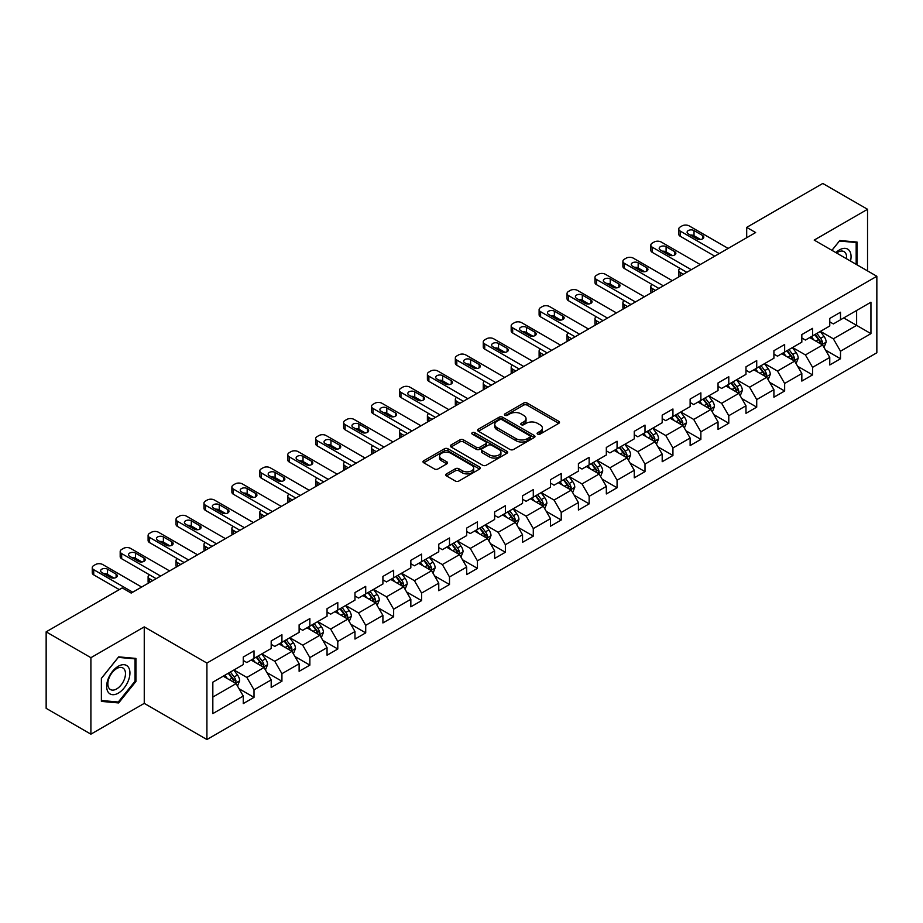 <?xml version="1.0" encoding="UTF-8"?>
<svg xmlns="http://www.w3.org/2000/svg" width="923" height="923" viewBox="0 0 923 923"><rect width="100%" height="100%" fill="white"/><g stroke="black" fill="none" stroke-linecap="round" stroke-linejoin="round"><path stroke-width="1.38" d="M537.636 434.133A1.742 1.004 0 0 0 540.093 434.133L558.773 423.357A2.481 1.431 0 0 0 559.5 422.342A2.481 1.431 0 0 0 558.773 421.326L527.137 403.063A2.481 1.431 0 0 0 523.629 403.063L504.95 413.85A1.742 1.004 0 0 0 504.443 414.554A1.742 1.004 0 0 0 504.95 415.269A1.742 1.004 0 0 0 507.408 415.269L509.831 413.873A7.949 4.592 0 0 1 521.08 413.873L523.71 415.396A7.949 4.592 0 0 1 526.041 418.638A7.949 4.592 0 0 1 523.71 421.892L521.299 423.288A1.742 1.004 0 0 0 520.791 423.992A1.742 1.004 0 0 0 521.299 424.707A1.742 1.004 0 0 0 523.756 424.707L526.168 423.311A7.949 4.592 0 0 1 537.417 423.311L540.059 424.834A7.949 4.592 0 0 1 542.389 428.076A7.949 4.592 0 0 1 540.059 431.318L537.636 432.714A1.742 1.004 0 0 0 537.128 433.429A1.742 1.004 0 0 0 537.636 434.133L537.636 432.714M446.478 473.88A2.481 1.431 0 0 0 445.751 474.895A2.481 1.431 0 0 0 446.478 475.91L455.351 481.033A2.481 1.431 0 0 0 458.869 481.033L479.602 469.069A2.481 1.431 0 0 0 480.329 468.053A2.481 1.431 0 0 0 479.602 467.038L447.967 448.774A2.481 1.431 0 0 0 444.459 448.774L423.726 460.75A2.481 1.431 0 0 0 422.988 461.765A2.481 1.431 0 0 0 423.726 462.769L434.445 468.965A2.481 1.431 0 0 0 437.952 468.965L446.824 463.842A2.481 1.431 0 0 0 447.563 462.827A2.481 1.431 0 0 0 446.824 461.812L441.517 458.743A6.646 3.842 0 0 1 439.567 456.031A6.646 3.842 0 0 1 443.675 452.478A6.646 3.842 0 0 1 450.92 453.308L471.734 465.342A6.646 3.842 0 0 1 473.684 468.053A6.646 3.842 0 0 1 469.588 471.595A6.646 3.842 0 0 1 462.342 470.765L458.869 468.757A2.481 1.431 0 0 0 455.351 468.757L446.478 473.88L446.478 475.91L455.351 470.822L455.351 468.757M144.253 626.879L90.904 657.684L46.15 631.84L46.15 708.333L90.904 734.166L144.253 703.372L206.914 739.542L206.914 663.06L144.253 626.879L144.253 703.372M867.539 270.901L867.539 209.29L814.19 240.095L876.85 276.277L206.914 663.06M867.539 209.29L822.785 183.458L746.695 227.381L746.695 237.719M46.15 631.84L122.24 587.916L131.193 593.085L755.649 232.55L746.695 227.381M510.004 449.489A2.481 1.431 0 0 0 513.523 449.489L534.255 437.514A2.481 1.431 0 0 0 534.982 436.498A2.481 1.431 0 0 0 534.255 435.483L502.62 417.219A2.481 1.431 0 0 0 499.112 417.219L478.368 429.195A2.481 1.431 0 0 0 477.641 430.21A2.481 1.431 0 0 0 478.368 431.226L510.004 449.489M473.003 434.514A1.742 1.004 0 0 1 474.768 434.756L474.768 432.691L506.935 451.255A2.481 1.431 0 0 1 507.662 452.27A2.481 1.431 0 0 1 506.935 453.285L486.19 465.261A2.481 1.431 0 0 1 482.683 465.261L451.047 446.997L459.919 441.909L459.919 439.844L451.047 444.967A2.481 1.431 0 0 0 450.32 445.982A2.481 1.431 0 0 0 451.047 446.997L451.047 444.967M459.919 441.909A2.481 1.431 0 0 1 463.438 441.909L463.438 439.844A2.481 1.431 0 0 0 459.919 439.844M463.438 439.844L476.268 447.251A2.481 1.431 0 0 0 479.775 447.251L485.671 443.848A2.481 1.431 0 0 0 486.398 442.844A2.481 1.431 0 0 0 485.671 441.829L472.311 434.11A1.742 1.004 0 0 1 471.803 433.406A1.742 1.004 0 0 1 472.876 432.472A1.742 1.004 0 0 1 474.768 432.691M206.914 739.542L876.85 352.759L876.85 276.277M239.057 688.743L254.01 697.373L254.01 689.827L271.189 679.905L271.189 687.45L281.93 681.243L281.93 673.698L299.121 663.775L299.121 671.321L309.863 665.125L309.863 657.58L327.054 647.658L327.054 655.203L337.795 648.996L337.795 641.45L354.974 631.528L354.974 639.074L365.716 632.878L365.716 625.332L382.907 615.41L382.907 622.956L393.648 616.749L393.648 609.203L410.839 599.281L410.839 606.826L421.58 600.631L421.58 593.085L438.76 583.163L438.76 590.708L449.501 584.501L449.501 576.956L466.692 567.034L466.692 574.579L477.433 568.372L477.433 560.826L494.624 550.904L494.624 558.45L505.366 552.254L505.366 544.708L522.545 534.786L522.545 542.332L533.286 536.125L533.286 528.579L550.477 518.657L550.477 526.202L561.219 520.007L561.219 512.461L578.409 502.539L578.409 510.084L589.151 503.877L589.151 496.332L606.33 486.409L606.33 493.955L617.072 487.759L617.072 480.214L634.263 470.292L634.263 477.837L645.004 471.63L645.004 464.084L662.195 454.162L662.195 461.708L672.936 455.501L672.936 447.955L690.127 438.033L690.127 445.578L700.869 439.383L700.869 431.837L718.048 421.915L718.048 429.46L728.789 423.253L728.789 415.708L745.98 405.785L745.98 413.331L756.722 407.135L756.722 399.59L773.912 389.668L773.912 397.213L784.654 391.006L784.654 383.46L801.833 373.538L801.833 381.084L812.575 374.888L812.575 367.342L829.765 357.42L829.765 364.966L840.507 358.759L840.507 351.213L870.943 333.641L870.943 302.213L856.625 310.486L856.625 325.369L870.943 333.641M254.01 697.373L243.257 703.58L243.257 696.034L212.832 713.606L212.832 682.178L243.257 664.606L243.257 657.061L254.01 650.853L254.01 658.399L271.189 648.477L271.189 640.931L281.93 634.736L281.93 642.281L299.121 632.359L299.121 624.813L309.863 618.606L309.863 626.152L327.054 616.229L327.054 608.684L337.795 602.488L337.795 610.034L354.974 600.112L354.974 592.566L365.716 586.359L365.716 593.904L382.907 583.982L382.907 576.437L393.648 570.241L393.648 577.786L410.839 567.864L410.839 560.319L421.58 554.112L421.58 561.657L438.76 551.735L438.76 544.189L449.501 537.982L449.501 545.528L466.692 535.605L466.692 528.06L477.433 521.864L477.433 529.41L494.624 519.487L494.624 511.942L505.366 505.735L505.366 513.28L522.545 503.358L522.545 495.813L533.286 489.617L533.286 497.162L550.477 487.24L550.477 479.695L561.219 473.487L561.219 481.033L578.409 471.111L578.409 463.565L589.151 457.37L589.151 464.915L606.33 454.993L606.33 447.447L617.072 441.24L617.072 448.786L634.263 438.863L634.263 431.318L645.004 425.111L645.004 432.656L662.195 422.734L662.195 415.188L672.936 408.993L672.936 416.538L690.127 406.616L690.127 399.071L700.869 392.863L700.869 400.409L718.048 390.487L718.048 382.941L728.789 376.746L728.789 384.291L745.98 374.369L745.98 366.823L756.722 360.616L756.722 368.162L773.912 358.239L773.912 350.694L784.654 344.498L784.654 352.044L801.833 342.121L801.833 334.576L812.575 328.369L812.575 335.914L829.765 325.992L829.765 318.447L840.507 312.239L840.507 319.785L870.943 302.213M251.137 660.06L264.024 667.502L246.845 677.424L233.957 669.983M243.257 660.476L246.845 662.541L254.01 658.399M246.845 677.424L254.01 689.827M264.024 667.502L271.189 679.905M279.069 643.931L291.956 651.373L274.777 661.295L261.878 653.853M271.189 644.346L274.777 646.412L281.93 642.281M274.777 661.295L281.93 673.698M291.956 651.373L299.121 663.775M307.001 627.813L319.889 635.255L302.698 645.177L289.81 637.735M299.121 628.228L302.698 630.294L309.863 626.152M302.698 645.177L309.863 657.58M319.889 635.255L327.054 647.658M334.922 611.684L347.821 619.125L330.63 629.048L317.743 621.606M327.054 612.099L330.63 614.164L337.795 610.034M330.63 629.048L337.795 641.45M347.821 619.125L354.974 631.528M362.854 595.566L375.742 603.007L358.562 612.93L345.664 605.488M354.974 595.97L358.562 598.046L365.716 593.904M358.562 612.93L365.716 625.332M375.742 603.007L382.907 615.41M390.787 579.436L403.674 586.878L386.483 596.8L373.596 589.359M382.907 579.852L386.483 581.917L393.648 577.786M386.483 596.8L393.648 609.203M403.674 586.878L410.839 599.281M418.707 563.307L431.606 570.749L414.415 580.682L401.528 573.229M410.839 563.722L414.415 565.787L421.58 561.657M414.415 580.682L421.58 593.085M431.606 570.749L438.76 583.163M446.64 547.189L459.527 554.631L442.348 564.553L429.449 557.111M438.76 547.604L442.348 549.67L449.501 545.528M442.348 564.553L449.501 576.956M459.527 554.631L466.692 567.034M474.572 531.06L487.459 538.501L470.269 548.424L457.381 540.982M466.692 531.475L470.269 533.54L477.433 529.41M470.269 548.424L477.433 560.826M487.459 538.501L494.624 550.904M502.493 514.942L515.392 522.383L498.201 532.306L485.313 524.864M494.624 515.357L498.201 517.422L505.366 513.28M498.201 532.306L505.366 544.708M515.392 522.383L522.545 534.786M530.425 498.812L543.312 506.254L526.133 516.176L513.234 508.735M522.545 499.228L526.133 501.293L533.286 497.162M526.133 516.176L533.286 528.579M543.312 506.254L550.477 518.657M558.357 482.694L571.245 490.136L554.054 500.058L541.166 492.617M550.477 483.098L554.054 485.175L561.219 481.033M554.054 500.058L561.219 512.461M571.245 490.136L578.409 502.539M586.278 466.565L599.177 474.007L581.986 483.929L569.099 476.487M578.409 466.98L581.986 469.046L589.151 464.915M581.986 483.929L589.151 496.332M599.177 474.007L606.33 486.409M614.21 450.436L627.098 457.877L609.918 467.799L597.031 460.358M606.33 450.851L609.918 452.916L617.072 448.786M609.918 467.799L617.072 480.214M627.098 457.877L634.263 470.292M642.143 434.318L655.03 441.759L637.839 451.682L624.952 444.24M634.263 434.733L637.839 436.798L645.004 432.656M637.839 451.682L645.004 464.084M655.03 441.759L662.195 454.162M670.075 418.188L682.962 425.63L665.771 435.552L652.884 428.11M662.195 418.604L665.771 420.669L672.936 416.538M665.771 435.552L672.936 447.955M682.962 425.63L690.127 438.033M697.996 402.07L710.895 409.512L693.704 419.434L680.816 411.993M690.127 402.486L693.704 404.551L700.869 400.409M693.704 419.434L700.869 431.837M710.895 409.512L718.048 421.915M725.928 385.941L738.815 393.383L721.636 403.305L708.737 395.863M718.048 386.356L721.636 388.421L728.789 384.291M721.636 403.305L728.789 415.708M738.815 393.383L745.98 405.785M753.86 369.823L766.748 377.265L749.557 387.187L736.669 379.745M745.98 370.227L749.557 372.304L756.722 368.162M749.557 387.187L756.722 399.59M766.748 377.265L773.912 389.668M781.781 353.694L794.68 361.135L777.489 371.058L764.602 363.616M773.912 354.109L777.489 356.174L784.654 352.044M777.489 371.058L784.654 383.46M794.68 361.135L801.833 373.538M809.713 337.564L822.601 345.006L805.421 354.928L792.522 347.486M801.833 337.98L805.421 340.045L812.575 335.914M805.421 354.928L812.575 367.342M822.601 345.006L829.765 357.42M843.726 317.927L856.625 325.369L833.342 338.81L820.455 331.369M829.765 321.862L833.342 323.927L840.507 319.785M833.342 338.81L840.507 351.213M90.904 657.684L90.904 734.166M212.832 697.061L236.103 683.62L223.216 676.178M236.103 683.62L243.257 696.034M825.554 350.129L840.507 358.759M797.634 366.258L812.575 374.888M769.701 382.376L784.654 391.006M741.769 398.505L756.722 407.135M713.848 414.623L728.789 423.253M685.916 430.753L700.869 439.383M657.984 446.87L672.936 455.501M630.051 463L645.004 471.63M602.131 479.129L617.072 487.759M574.198 495.247L589.151 503.877M546.266 511.377L561.219 520.007M518.345 527.495L533.286 536.125M490.413 543.624L505.366 552.254M462.481 559.742L477.433 568.372M434.56 575.871L449.501 584.501M406.628 592.001L421.58 600.631M378.695 608.119L393.648 616.749M350.775 624.248L365.716 632.878M322.842 640.366L337.795 648.996M294.91 656.495L309.863 665.125M266.989 672.613L281.93 681.243M857.063 264.855L857.063 242.068L839.792 240.522L831.911 250.329M101.38 701.399L118.652 702.945L135.935 681.451L135.935 658.411L118.652 656.864L101.38 678.359L101.38 701.399M135.035 680.932L135.935 681.451M116.829 701.884L118.652 702.945M538.328 434.387L540.059 433.395A7.949 4.592 0 0 0 542.389 430.141L542.389 428.076M526.041 418.638L526.041 420.703A7.949 4.592 0 0 1 523.71 423.957L521.991 424.949M558.773 421.326L558.773 423.357L527.137 405.139A2.481 1.431 0 0 0 523.629 405.139L505.642 415.512M534.221 437.537L502.62 419.284A2.481 1.431 0 0 0 499.112 419.284L478.402 431.237M529.86 437.202A1.742 1.004 0 0 0 530.367 436.498A1.742 1.004 0 0 0 529.86 435.783L502.1 419.757A1.742 1.004 0 0 0 499.631 419.757L497.093 421.223A7.949 4.592 0 0 0 494.763 424.476A7.949 4.592 0 0 0 497.093 427.718L516.072 438.679A7.949 4.592 0 0 0 527.31 438.679L529.86 437.202L529.86 439.279A1.742 1.004 0 0 0 530.367 438.563L530.367 436.498M494.763 424.476L494.763 426.541A7.949 4.592 0 0 0 497.093 429.783L497.093 427.718M529.86 439.279L527.31 440.744A7.949 4.592 0 0 1 516.072 440.744L497.093 429.783M463.438 441.909L476.268 449.316A2.481 1.431 0 0 0 479.775 449.316L485.671 445.924A2.481 1.431 0 0 0 486.398 444.909L486.398 442.844M474.768 434.756L506.9 453.308M489.571 454.935A6.646 3.842 0 0 0 496.816 455.766A6.646 3.842 0 0 0 500.924 452.224A6.646 3.842 0 0 0 498.974 449.513L491.636 445.278A2.481 1.431 0 0 0 488.129 445.278L482.244 448.67A2.481 1.431 0 0 0 481.506 449.686A2.481 1.431 0 0 0 482.244 450.701L489.571 454.935L489.571 457A6.646 3.842 0 0 0 496.816 457.831A6.646 3.842 0 0 0 500.924 454.289L500.924 452.224M481.506 449.686L481.506 451.751A2.481 1.431 0 0 0 482.244 452.766L482.244 450.701M489.571 457L482.244 452.766M473.684 468.053L473.684 470.119A6.646 3.842 0 0 1 469.588 473.661A6.646 3.842 0 0 1 462.342 472.83L458.869 470.822A2.481 1.431 0 0 0 455.351 470.822M439.567 456.031L439.567 458.096A6.646 3.842 0 0 0 441.517 460.808L441.517 458.743M446.801 463.854L441.517 460.808M479.568 469.08L447.967 450.839A2.481 1.431 0 0 0 444.459 450.839L423.749 462.792M824.02 347.463L826.143 342.098A6.715 3.877 -120 0 0 824.008 336.387L820.316 331.449M813.867 339.964L811.363 336.618M683.412 274.258L680.239 272.435L680.239 276.092M679.178 276.704A5.065 2.919 180 0 1 678.751 275.527L678.751 270.358A5.065 2.919 0 0 0 680.239 272.435M821.562 344.406L822.531 342.387A6.715 3.877 -120 0 0 820.605 338.349L816.913 333.411M815.228 334.38L819.324 339.86A3.415 1.973 60 0 1 819.947 340.899L822.531 342.387M814.767 334.657L818.459 339.583A6.715 3.877 60 0 1 820.374 343.621M680.066 268.397A5.065 2.919 0 0 0 678.751 270.358M719.213 253.583L680.239 231.085A5.065 2.919 -0 0 1 678.751 229.019A5.065 2.919 -0 0 1 680.239 226.954L682.028 225.916A5.065 2.919 -0 0 1 689.193 225.916L728.166 248.414M678.751 229.019L678.751 234.188A5.065 2.919 180 0 0 680.239 236.253L714.737 256.167M688.293 233.877A4.05 2.342 180 0 1 687.104 232.227A4.05 2.342 180 0 1 689.608 230.058A4.05 2.342 180 0 1 694.027 230.565L702.622 235.527A4.05 2.342 180 0 1 703.799 237.188A4.05 2.342 180 0 1 701.307 239.345A4.05 2.342 180 0 1 696.888 238.838L688.293 233.877M690.404 235.088A4.05 2.342 180 0 1 694.027 235.734L700.511 239.484M855.067 241.895L856.175 242.53L856.175 264.336M831.946 250.352L839.434 241.03L856.175 242.53M850.51 261.071A16.452 9.507 120 0 0 847.66 249.106A16.452 9.507 120 0 0 835.869 252.614M846.529 258.763A12.461 7.199 120 0 0 844.026 251.621A12.461 7.199 120 0 0 836.596 253.029M118.294 693.138A16.452 9.507 120 0 0 129.935 672.982A16.452 9.507 120 0 0 118.294 666.256A16.452 9.507 120 0 0 106.664 686.412A16.452 9.507 120 0 0 118.294 693.138M116.667 688.927A12.461 7.199 120 0 0 124.813 677.944A12.461 7.199 120 0 0 122.897 667.964A12.461 7.199 120 0 0 116.667 668.587A12.461 7.199 120 0 0 108.522 679.559A12.461 7.199 120 0 0 110.437 689.55A12.461 7.199 120 0 0 116.667 688.927M101.565 678.197L118.294 657.384L135.035 658.872L135.035 681.197L118.294 702.022L101.565 700.522L101.53 678.186M133.927 658.237L135.035 658.872M796.088 363.581L798.222 358.216A6.715 3.877 -120 0 0 796.076 352.505L792.384 347.579M785.946 356.093L783.431 352.748M655.48 290.387L652.307 288.553L652.307 292.21M651.246 292.822A5.065 2.919 180 0 1 650.83 291.656L650.83 286.488A5.065 2.919 0 0 0 652.307 288.553M793.642 360.535L794.599 358.505A6.715 3.877 -120 0 0 792.672 354.467L788.98 349.54M787.296 350.509L791.403 355.978A3.415 1.973 60 0 1 792.026 357.016L794.599 358.505M786.834 350.775L790.526 355.713A6.715 3.877 60 0 1 792.453 359.751M652.134 284.526A5.065 2.919 0 0 0 650.83 286.488M768.155 379.711L770.29 374.346A6.715 3.877 -120 0 0 768.144 368.635L764.452 363.697M758.014 372.223L755.499 368.865M627.548 306.505L624.386 304.682L624.386 308.34M623.325 308.951A5.065 2.919 180 0 1 622.898 307.786L622.898 302.617A5.065 2.919 0 0 0 624.386 304.682M765.709 376.665L766.667 374.634A6.715 3.877 -120 0 0 764.752 370.596L761.048 365.658M759.375 366.639L763.471 372.107A3.415 1.973 60 0 1 764.094 373.146L766.667 374.634M758.902 366.904L762.594 371.831A6.715 3.877 60 0 1 764.521 375.869M624.202 300.656A5.065 2.919 0 0 0 622.898 302.617M691.281 269.712L652.307 247.214A5.065 2.919 -0 0 1 650.83 245.137A5.065 2.919 -0 0 1 652.307 243.072L654.095 242.045A5.065 2.919 -0 0 1 661.26 242.045L700.234 264.543M650.83 245.137L650.83 250.306A5.065 2.919 180 0 0 652.307 252.383L686.804 272.297M660.372 249.995A4.05 2.342 180 0 1 659.184 248.345A4.05 2.342 180 0 1 661.676 246.187A4.05 2.342 180 0 1 666.094 246.695L674.69 251.656A4.05 2.342 180 0 1 675.878 253.306A4.05 2.342 180 0 1 673.375 255.463A4.05 2.342 180 0 1 668.956 254.967L660.372 249.995M662.472 251.218A4.05 2.342 180 0 1 666.094 251.864L672.579 255.602M663.36 285.83L624.386 263.332A5.065 2.919 -0 0 1 622.898 261.267A5.065 2.919 -0 0 1 624.386 259.201L626.175 258.163A5.065 2.919 -0 0 1 633.328 258.163L672.313 280.673M622.898 261.267L622.898 266.435A5.065 2.919 180 0 0 624.386 268.501L658.884 288.414M632.44 266.124A4.05 2.342 180 0 1 631.251 264.474A4.05 2.342 180 0 1 633.755 262.305A4.05 2.342 180 0 1 638.162 262.813L646.758 267.774A4.05 2.342 180 0 1 647.946 269.435A4.05 2.342 180 0 1 645.442 271.593A4.05 2.342 180 0 1 641.035 271.085L632.44 266.124M634.551 267.347A4.05 2.342 180 0 1 638.162 267.982L644.658 271.731M740.234 395.829L742.357 390.464A6.715 3.877 -120 0 0 740.223 384.753L736.531 379.826M730.081 388.341L727.578 384.995M599.615 322.635L596.454 320.8L596.454 324.458M595.393 325.069A5.065 2.919 180 0 1 594.966 323.904L594.966 318.735A5.065 2.919 0 0 0 596.454 320.8M737.777 392.783L738.735 390.752A6.715 3.877 -120 0 0 736.819 386.725L733.127 381.787M731.443 382.757L735.539 388.225A3.415 1.973 60 0 1 736.162 389.264L738.735 390.752M730.97 383.022L734.673 387.96A6.715 3.877 60 0 1 736.589 391.998M596.281 316.774A5.065 2.919 0 0 0 594.966 318.735M712.302 411.958L714.437 406.593A6.715 3.877 -120 0 0 712.291 400.882L708.599 395.944M702.161 404.47L699.646 401.113M571.695 338.753L568.522 336.93L568.522 340.587M567.46 341.198A5.065 2.919 180 0 1 567.045 340.033L567.045 334.864A5.065 2.919 0 0 0 568.522 336.93M709.856 408.912L710.814 406.881A6.715 3.877 -120 0 0 708.887 402.843L705.195 397.917M703.511 398.886L707.618 404.355A3.415 1.973 60 0 1 708.229 405.393L710.814 406.881M703.049 399.151L706.741 404.089A6.715 3.877 60 0 1 708.668 408.116M568.349 332.903A5.065 2.919 0 0 0 567.045 334.864M684.37 428.087L686.504 422.722A6.715 3.877 -120 0 0 684.358 417L680.666 412.073M674.228 420.588L671.713 417.242M543.762 354.882L540.601 353.048L540.601 356.716M539.54 357.328A5.065 2.919 180 0 1 539.113 356.151L539.113 350.982A5.065 2.919 0 0 0 540.601 353.048M681.924 425.03L682.882 422.999A6.715 3.877 -120 0 0 680.966 418.973L677.263 414.035M675.59 415.004L679.686 420.484A3.415 1.973 60 0 1 680.309 421.523L682.882 422.999M675.117 415.281L678.809 420.207A6.715 3.877 60 0 1 680.736 424.245M540.417 349.021A5.065 2.919 0 0 0 539.113 350.982M635.428 301.959L596.454 279.461A5.065 2.919 -0 0 1 594.966 277.396A5.065 2.919 -0 0 1 596.454 275.319L598.242 274.293A5.065 2.919 -0 0 1 605.407 274.293L644.381 296.791M594.966 277.396L594.966 282.565A5.065 2.919 180 0 0 596.454 284.63L630.951 304.544M604.507 282.253A4.05 2.342 180 0 1 603.319 280.592A4.05 2.342 180 0 1 605.823 278.434A4.05 2.342 180 0 1 610.241 278.942L618.837 283.903A4.05 2.342 180 0 1 620.014 285.553A4.05 2.342 180 0 1 617.522 287.722A4.05 2.342 180 0 1 613.103 287.215L604.507 282.253M606.619 283.465A4.05 2.342 180 0 1 610.241 284.111L616.726 287.849M607.496 318.089L568.522 295.579A5.065 2.919 -0 0 1 567.045 293.514A5.065 2.919 -0 0 1 568.522 291.449L570.31 290.41A5.065 2.919 -0 0 1 577.475 290.41L616.449 312.92M567.045 293.514L567.045 298.683A5.065 2.919 180 0 0 568.522 300.748L603.019 320.673M576.575 298.371A4.05 2.342 180 0 1 575.398 296.721A4.05 2.342 180 0 1 577.89 294.564A4.05 2.342 180 0 1 582.309 295.072L590.905 300.033A4.05 2.342 180 0 1 592.093 301.683A4.05 2.342 180 0 1 589.589 303.84A4.05 2.342 180 0 1 585.17 303.332L576.575 298.371M578.686 299.594A4.05 2.342 180 0 1 582.309 300.229L588.793 303.979M579.575 334.207L540.601 311.709A5.065 2.919 -0 0 1 539.113 309.643A5.065 2.919 -0 0 1 540.601 307.578L542.389 306.54A5.065 2.919 -0 0 1 549.543 306.54L588.516 329.038M539.113 309.643L539.113 314.812A5.065 2.919 180 0 0 540.601 316.877L575.098 336.791M548.654 314.501A4.05 2.342 180 0 1 547.466 312.839A4.05 2.342 180 0 1 549.97 310.682A4.05 2.342 180 0 1 554.377 311.189L562.972 316.151A4.05 2.342 180 0 1 564.161 317.8A4.05 2.342 180 0 1 561.657 319.969A4.05 2.342 180 0 1 557.25 319.462L548.654 314.501M550.754 315.712A4.05 2.342 180 0 1 554.377 316.358L560.872 320.108M654.372 441.379L658.572 438.84A6.715 3.877 -120 0 0 656.438 433.129L652.734 428.191M646.296 436.717L643.793 433.36M515.83 371.011L512.669 369.177L512.669 372.834M656.449 444.205L658.526 438.967M511.607 373.446A5.065 2.919 180 0 1 511.18 372.281L511.18 367.112A5.065 2.919 0 0 0 512.669 369.177M653.992 441.159L654.949 439.129A6.715 3.877 -120 0 0 653.034 435.091L649.342 430.164M647.658 431.133L651.753 436.602A3.415 1.973 60 0 1 652.376 437.64L654.949 439.129M647.185 431.399L650.888 436.337A6.715 3.877 60 0 1 652.803 440.375M512.496 365.15A5.065 2.919 0 0 0 511.18 367.112M551.642 350.336L512.669 327.827A5.065 2.919 -0 0 1 511.18 325.761A5.065 2.919 -0 0 1 512.669 323.696L514.457 322.669A5.065 2.919 -0 0 1 521.622 322.669L560.596 345.167M511.18 325.761L511.18 330.93A5.065 2.919 180 0 0 512.669 332.995L547.166 352.921M520.722 330.619A4.05 2.342 180 0 1 519.534 328.969A4.05 2.342 180 0 1 522.037 326.811A4.05 2.342 180 0 1 526.456 327.319L535.04 332.28A4.05 2.342 180 0 1 536.228 333.93A4.05 2.342 180 0 1 533.736 336.087A4.05 2.342 180 0 1 529.317 335.58L520.722 330.619M522.833 331.842A4.05 2.342 180 0 1 526.456 332.488L532.94 336.226M628.517 460.335L630.651 454.97A6.715 3.877 -120 0 0 628.505 449.259L624.813 444.321M618.364 452.835L615.86 449.489M487.909 387.129L484.737 385.306L484.737 388.964M483.675 389.575A5.065 2.919 180 0 1 483.26 388.398L483.26 383.23A5.065 2.919 0 0 0 484.737 385.306M626.059 457.277L627.029 455.258A6.715 3.877 -120 0 0 625.102 451.22L621.41 446.282M619.725 447.251L623.833 452.731A3.415 1.973 60 0 1 624.444 453.77L627.029 455.258M619.264 447.528L622.956 452.455A6.715 3.877 60 0 1 624.871 456.493M484.563 381.268A5.065 2.919 0 0 0 483.26 383.23M523.71 366.454L484.737 343.956A5.065 2.919 -0 0 1 483.26 341.891A5.065 2.919 -0 0 1 484.737 339.826L486.525 338.787A5.065 2.919 -0 0 1 493.69 338.787L532.663 361.285M483.26 341.891L483.26 347.06A5.065 2.919 180 0 0 484.737 349.125L519.234 369.038M492.79 346.748A4.05 2.342 180 0 1 491.613 345.098A4.05 2.342 180 0 1 494.105 342.929A4.05 2.342 180 0 1 498.524 343.437L507.119 348.398A4.05 2.342 180 0 1 508.308 350.059A4.05 2.342 180 0 1 505.804 352.217A4.05 2.342 180 0 1 501.385 351.709L492.79 346.748M494.901 347.959A4.05 2.342 180 0 1 498.524 348.606L505.008 352.355M600.585 476.453L602.719 471.088A6.715 3.877 -120 0 0 600.573 465.377L596.881 460.45M590.443 468.965L587.928 465.619M459.977 403.259L456.804 401.424L456.804 405.082M455.754 405.693A5.065 2.919 180 0 1 455.327 404.528L455.327 399.359A5.065 2.919 0 0 0 456.804 401.424M598.139 473.407L599.096 471.376A6.715 3.877 -120 0 0 597.181 467.338L593.477 462.411M591.805 463.381L595.9 468.849A3.415 1.973 60 0 1 596.523 469.888L599.096 471.376M591.331 463.646L595.023 468.584A6.715 3.877 60 0 1 596.95 472.622M456.631 397.398A5.065 2.919 0 0 0 455.327 399.359M495.789 382.584L456.804 360.085A5.065 2.919 -0 0 1 455.327 358.009A5.065 2.919 -0 0 1 456.804 355.943L458.604 354.917A5.065 2.919 -0 0 1 465.757 354.917L504.731 377.415M455.327 358.009L455.327 363.177A5.065 2.919 180 0 0 456.804 365.254L491.313 385.168M464.869 362.866A4.05 2.342 180 0 1 463.681 361.216A4.05 2.342 180 0 1 466.184 359.059A4.05 2.342 180 0 1 470.592 359.566L479.187 364.527A4.05 2.342 180 0 1 480.375 366.177A4.05 2.342 180 0 1 477.872 368.335A4.05 2.342 180 0 1 473.464 367.839L464.869 362.866M466.969 364.089A4.05 2.342 180 0 1 470.592 364.735L477.076 368.473M572.664 492.582L574.787 487.217A6.715 3.877 -120 0 0 572.652 481.506L568.949 476.568M562.511 485.094L560.007 481.737M432.045 419.377L428.883 417.554L428.883 421.211M427.822 421.823A5.065 2.919 180 0 1 427.395 420.657L427.395 415.488A5.065 2.919 0 0 0 428.883 417.554M570.206 489.536L571.164 487.506A6.715 3.877 -120 0 0 569.249 483.467L565.557 478.529M563.872 479.51L567.968 484.979A3.415 1.973 60 0 1 568.591 486.017L571.164 487.506M563.399 479.775L567.103 484.702A6.715 3.877 60 0 1 569.018 488.74M428.71 413.527A5.065 2.919 0 0 0 427.395 415.488M467.857 398.701L428.883 376.203A5.065 2.919 -0 0 1 427.395 374.138A5.065 2.919 -0 0 1 428.883 372.073L430.672 371.034A5.065 2.919 -0 0 1 437.837 371.034L476.81 393.544M427.395 374.138L427.395 379.307A5.065 2.919 180 0 0 428.883 381.372L463.381 401.286M436.937 378.995A4.05 2.342 180 0 1 435.748 377.345A4.05 2.342 180 0 1 438.252 375.176A4.05 2.342 180 0 1 442.671 375.684L451.255 380.645A4.05 2.342 180 0 1 452.443 382.307A4.05 2.342 180 0 1 449.951 384.464A4.05 2.342 180 0 1 445.532 383.956L436.937 378.995M439.048 380.218A4.05 2.342 180 0 1 442.671 380.853L449.155 384.603M544.732 508.711L546.866 503.335A6.715 3.877 -120 0 0 544.72 497.624L541.028 492.697M534.579 501.212L532.075 497.866M404.124 435.506L400.951 433.672L400.951 437.329M399.89 437.94A5.065 2.919 180 0 1 399.474 436.775L399.474 431.606A5.065 2.919 0 0 0 400.951 433.672M542.274 505.654L543.243 503.623A6.715 3.877 -120 0 0 541.316 499.597L537.624 494.659M535.94 495.628L540.036 501.097A3.415 1.973 60 0 1 540.659 502.135L543.243 503.623M535.478 495.893L539.17 500.831A6.715 3.877 60 0 1 541.086 504.869M400.778 429.645A5.065 2.919 0 0 0 399.474 431.606M439.925 414.831L400.951 392.333A5.065 2.919 -0 0 1 399.474 390.267A5.065 2.919 -0 0 1 400.951 388.191L402.74 387.164A5.065 2.919 -0 0 1 409.904 387.164L448.878 409.662M399.474 390.267L399.474 395.436A5.065 2.919 180 0 0 400.951 397.501L435.448 417.415M409.004 395.125A4.05 2.342 180 0 1 407.828 393.463A4.05 2.342 180 0 1 410.32 391.306A4.05 2.342 180 0 1 414.739 391.814L423.334 396.775A4.05 2.342 180 0 1 424.522 398.424A4.05 2.342 180 0 1 422.019 400.594A4.05 2.342 180 0 1 417.6 400.086L409.004 395.125M411.116 396.336A4.05 2.342 180 0 1 414.739 396.982L421.223 400.72M516.799 524.829L518.934 519.464A6.715 3.877 -120 0 0 516.788 513.753L513.096 508.815M506.658 517.341L504.143 513.984M376.192 451.624L373.019 449.801L373.019 453.458M371.957 454.07A5.065 2.919 180 0 1 371.542 452.905L371.542 447.736A5.065 2.919 0 0 0 373.019 449.801M514.353 521.783L515.311 519.753A6.715 3.877 -120 0 0 513.384 515.715L509.692 510.788M508.019 511.757L512.115 517.226A3.415 1.973 60 0 1 512.738 518.264L515.311 519.753M507.546 512.023L511.238 516.961A6.715 3.877 60 0 1 513.165 520.987M372.846 445.774A5.065 2.919 0 0 0 371.542 447.736M411.993 430.96L373.019 408.451A5.065 2.919 -0 0 1 371.542 406.385A5.065 2.919 -0 0 1 373.019 404.32L374.819 403.282A5.065 2.919 -0 0 1 381.972 403.282L420.946 425.791M371.542 406.385L371.542 411.554A5.065 2.919 180 0 0 373.019 413.619L407.528 433.545M381.084 411.243A4.05 2.342 180 0 1 379.895 409.593A4.05 2.342 180 0 1 382.399 407.435A4.05 2.342 180 0 1 386.806 407.943L395.402 412.904A4.05 2.342 180 0 1 396.59 414.554A4.05 2.342 180 0 1 394.086 416.711A4.05 2.342 180 0 1 389.668 416.204L381.084 411.243M383.183 412.466A4.05 2.342 180 0 1 386.806 413.1L393.29 416.85M488.878 540.959L491.001 535.594A6.715 3.877 -120 0 0 488.867 529.871L485.163 524.945M478.725 533.459L476.21 530.114M348.259 467.753L345.098 465.919L345.098 469.588M344.037 470.199A5.065 2.919 180 0 1 343.61 469.022L343.61 463.854A5.065 2.919 0 0 0 345.098 465.919M486.421 537.901L487.379 535.871A6.715 3.877 -120 0 0 485.463 531.844L481.76 526.906M480.087 527.875L484.183 533.356A3.415 1.973 60 0 1 484.806 534.394L487.379 535.871M479.614 528.152L483.317 533.079A6.715 3.877 60 0 1 485.233 537.117M344.925 461.892A5.065 2.919 0 0 0 343.61 463.854M384.072 447.078L345.098 424.58A5.065 2.919 -0 0 1 343.61 422.515A5.065 2.919 -0 0 1 345.098 420.45L346.886 419.411A5.065 2.919 -0 0 1 354.051 419.411L393.025 441.909M343.61 422.515L343.61 427.684A5.065 2.919 180 0 0 345.098 429.749L379.595 449.663M353.151 427.372A4.05 2.342 180 0 1 351.963 425.711A4.05 2.342 180 0 1 354.467 423.553A4.05 2.342 180 0 1 358.885 424.061L367.469 429.022A4.05 2.342 180 0 1 368.658 430.672A4.05 2.342 180 0 1 366.154 432.841A4.05 2.342 180 0 1 361.747 432.333L353.151 427.372M355.263 428.584A4.05 2.342 180 0 1 358.885 429.23L365.37 432.979M460.946 557.077L463.069 551.712A6.715 3.877 -120 0 0 460.935 546.001L457.243 541.063M450.793 549.589L448.29 546.231M320.339 483.883L317.166 482.048L317.166 485.706M316.104 486.317A5.065 2.919 180 0 1 315.678 485.152L315.678 479.983A5.065 2.919 0 0 0 317.166 482.048M458.489 554.031L459.458 552A6.715 3.877 -120 0 0 457.531 547.962L453.839 543.036M452.155 544.005L456.25 549.473A3.415 1.973 60 0 1 456.873 550.512L459.458 552M451.693 544.27L455.385 549.208A6.715 3.877 60 0 1 457.3 553.246M316.993 478.022A5.065 2.919 0 0 0 315.678 479.983M356.14 463.208L317.166 440.698A5.065 2.919 -0 0 1 315.678 438.633A5.065 2.919 -0 0 1 317.166 436.567L318.954 435.541A5.065 2.919 -0 0 1 326.119 435.541L365.093 458.039M315.678 438.633L315.678 443.801A5.065 2.919 180 0 0 317.166 445.867L351.663 465.792M325.219 443.49A4.05 2.342 180 0 1 324.031 441.84A4.05 2.342 180 0 1 326.534 439.683A4.05 2.342 180 0 1 330.953 440.19L339.549 445.151A4.05 2.342 180 0 1 340.725 446.801A4.05 2.342 180 0 1 338.233 448.959A4.05 2.342 180 0 1 333.814 448.451L325.219 443.49M327.33 444.713A4.05 2.342 180 0 1 330.953 445.359L337.437 449.097M433.014 573.206L435.148 567.841A6.715 3.877 -120 0 0 433.002 562.13L429.31 557.192M422.872 565.707L420.357 562.361M292.406 500.001L289.234 498.178L289.234 501.835M288.172 502.447A5.065 2.919 180 0 1 287.757 501.27L287.757 496.101A5.065 2.919 0 0 0 289.234 498.178M430.568 570.149L431.526 568.13A6.715 3.877 -120 0 0 429.599 564.091L425.907 559.153M424.222 560.123L428.33 565.603A3.415 1.973 60 0 1 428.953 566.641L431.526 568.13M423.761 560.399L427.453 565.326A6.715 3.877 60 0 1 429.38 569.364M289.061 494.14A5.065 2.919 0 0 0 287.757 496.101M328.207 479.325L289.234 456.827A5.065 2.919 -0 0 1 287.757 454.762A5.065 2.919 -0 0 1 289.234 452.697L291.022 451.659A5.065 2.919 -0 0 1 298.187 451.659L337.16 474.157M287.757 454.762L287.757 459.931A5.065 2.919 180 0 0 289.234 461.996L323.731 481.91M297.298 459.619A4.05 2.342 180 0 1 296.11 457.97A4.05 2.342 180 0 1 298.602 455.8A4.05 2.342 180 0 1 303.021 456.308L311.616 461.269A4.05 2.342 180 0 1 312.805 462.931A4.05 2.342 180 0 1 310.301 465.088A4.05 2.342 180 0 1 305.882 464.581L297.298 459.619M299.398 460.831A4.05 2.342 180 0 1 303.021 461.477L309.505 465.227M405.093 589.324L407.216 583.959A6.715 3.877 -120 0 0 405.082 578.248L401.378 573.321M394.94 581.836L392.425 578.49M264.474 516.13L261.313 514.296L261.313 517.953M260.251 518.564A5.065 2.919 180 0 1 259.825 517.399L259.825 512.23A5.065 2.919 0 0 0 261.313 514.296M402.636 586.278L403.593 584.247A6.715 3.877 -120 0 0 401.678 580.209L397.975 575.283M396.302 576.252L400.397 581.721A3.415 1.973 60 0 1 401.02 582.759L403.593 584.247M395.829 576.517L399.521 581.455A6.715 3.877 60 0 1 401.447 585.494M261.14 510.269A5.065 2.919 0 0 0 259.825 512.23M300.287 495.455L261.313 472.957A5.065 2.919 -0 0 1 259.825 470.88A5.065 2.919 -0 0 1 261.313 468.815L263.101 467.788A5.065 2.919 -0 0 1 270.254 467.788L309.24 490.286M259.825 470.88L259.825 476.049A5.065 2.919 180 0 0 261.313 478.126L295.81 498.039M269.366 475.737A4.05 2.342 180 0 1 268.178 474.087A4.05 2.342 180 0 1 270.681 471.93A4.05 2.342 180 0 1 275.089 472.438L283.684 477.399A4.05 2.342 180 0 1 284.872 479.049A4.05 2.342 180 0 1 282.369 481.206A4.05 2.342 180 0 1 277.961 480.71L269.366 475.737M271.477 476.96A4.05 2.342 180 0 1 275.089 477.606L281.584 481.344M377.161 605.453L379.284 600.088A6.715 3.877 -120 0 0 377.149 594.377L373.457 589.439M367.008 597.966L364.504 594.608M236.553 532.248L233.381 530.425L233.381 534.082M232.319 534.694A5.065 2.919 180 0 1 231.892 533.529L231.892 528.36A5.065 2.919 0 0 0 233.381 530.425M374.703 602.407L375.661 600.377A6.715 3.877 -120 0 0 373.746 596.339L370.054 591.401M368.369 592.381L372.465 597.85A3.415 1.973 60 0 1 373.088 598.889L375.661 600.377M367.908 592.647L371.6 597.573A6.715 3.877 60 0 1 373.515 601.611M233.207 526.398A5.065 2.919 0 0 0 231.892 528.36M272.354 511.573L233.381 489.075A5.065 2.919 -0 0 1 231.892 487.009A5.065 2.919 -0 0 1 233.381 484.944L235.169 483.906A5.065 2.919 -0 0 1 242.334 483.906L281.307 506.415M231.892 487.009L231.892 492.178A5.065 2.919 180 0 0 233.381 494.243L267.878 514.157M241.434 491.867A4.05 2.342 180 0 1 240.245 490.217A4.05 2.342 180 0 1 242.749 488.048A4.05 2.342 180 0 1 247.168 488.555L255.763 493.517A4.05 2.342 180 0 1 256.94 495.178A4.05 2.342 180 0 1 254.448 497.335A4.05 2.342 180 0 1 250.029 496.828L241.434 491.867M243.545 493.09A4.05 2.342 180 0 1 247.168 493.724L253.652 497.474M349.229 621.583L351.363 616.218A6.715 3.877 -120 0 0 349.217 610.495L345.525 605.569M339.087 614.083L336.572 610.738M208.621 548.377L205.448 546.543L205.448 550.2M204.387 550.812A5.065 2.919 180 0 1 203.971 549.646L203.971 544.478A5.065 2.919 0 0 0 205.448 546.543M346.783 618.525L347.74 616.495A6.715 3.877 -120 0 0 345.813 612.468L342.121 607.53M340.437 608.499L344.544 613.968A3.415 1.973 60 0 1 345.156 615.006L347.74 616.495M339.976 608.776L343.668 613.703A6.715 3.877 60 0 1 345.594 617.741M205.275 542.516A5.065 2.919 0 0 0 203.971 544.478M244.422 527.702L205.448 505.204A5.065 2.919 -0 0 1 203.971 503.139A5.065 2.919 -0 0 1 205.448 501.062L207.237 500.035A5.065 2.919 -0 0 1 214.401 500.035L253.375 522.533M203.971 503.139L203.971 508.308A5.065 2.919 180 0 0 205.448 510.373L239.945 530.287M213.513 507.996A4.05 2.342 180 0 1 212.325 506.335A4.05 2.342 180 0 1 214.817 504.177A4.05 2.342 180 0 1 219.236 504.685L227.831 509.646A4.05 2.342 180 0 1 229.019 511.296A4.05 2.342 180 0 1 226.516 513.465A4.05 2.342 180 0 1 222.097 512.957L213.513 507.996M215.613 509.208A4.05 2.342 180 0 1 219.236 509.854L225.72 513.592M321.296 637.701L323.431 632.336A6.715 3.877 -120 0 0 321.285 626.625L317.593 621.687M311.155 630.213L308.64 626.855M180.689 564.495L177.528 562.672L177.528 566.33M176.466 566.941A5.065 2.919 180 0 1 176.039 565.776L176.039 560.607A5.065 2.919 0 0 0 177.528 562.672M318.85 634.655L319.808 632.624A6.715 3.877 -120 0 0 317.893 628.586L314.189 623.66M312.516 624.629L316.612 630.097A3.415 1.973 60 0 1 317.235 631.136L319.808 632.624M312.043 624.894L315.735 629.832A6.715 3.877 60 0 1 317.662 633.859M177.343 558.646A5.065 2.919 0 0 0 176.039 560.607M216.501 543.832L177.528 521.322A5.065 2.919 -0 0 1 176.039 519.257A5.065 2.919 -0 0 1 177.528 517.192L179.316 516.153A5.065 2.919 -0 0 1 186.469 516.153L225.454 538.663M176.039 519.257L176.039 524.426A5.065 2.919 180 0 0 177.528 526.491L212.025 546.416M185.581 524.114A4.05 2.342 180 0 1 184.392 522.464A4.05 2.342 180 0 1 186.896 520.307A4.05 2.342 180 0 1 191.303 520.814L199.899 525.775A4.05 2.342 180 0 1 201.087 527.425A4.05 2.342 180 0 1 198.583 529.583A4.05 2.342 180 0 1 194.176 529.075L185.581 524.114M187.681 525.337A4.05 2.342 180 0 1 191.303 525.972L197.799 529.721M293.376 653.83L295.498 648.465A6.715 3.877 -120 0 0 293.364 642.743L289.66 637.816M283.223 646.331L280.719 642.985M152.757 580.625L149.595 578.79L149.595 582.459M148.534 583.071A5.065 2.919 180 0 1 148.107 581.894L148.107 576.725A5.065 2.919 0 0 0 149.595 578.79M290.918 650.773L291.876 648.742A6.715 3.877 -120 0 0 289.96 644.716L286.268 639.777M284.584 640.747L288.68 646.227A3.415 1.973 60 0 1 289.303 647.265L291.876 648.742M284.111 641.024L287.814 645.95A6.715 3.877 60 0 1 289.73 649.988M149.422 574.764A5.065 2.919 0 0 0 148.107 576.725M188.569 559.949L149.595 537.451A5.065 2.919 -0 0 1 148.107 535.386A5.065 2.919 -0 0 1 149.595 533.321L151.384 532.283A5.065 2.919 -0 0 1 158.548 532.283L197.522 554.781M148.107 535.386L148.107 540.555A5.065 2.919 180 0 0 149.595 542.62L184.092 562.534M157.648 540.243A4.05 2.342 180 0 1 156.46 538.582A4.05 2.342 180 0 1 158.964 536.425A4.05 2.342 180 0 1 163.383 536.932L171.978 541.893A4.05 2.342 180 0 1 173.155 543.543A4.05 2.342 180 0 1 170.663 545.712A4.05 2.342 180 0 1 166.244 545.205L157.648 540.243M159.76 541.455A4.05 2.342 180 0 1 163.383 542.101L169.867 545.851M265.443 669.948L267.578 664.583A6.715 3.877 -120 0 0 265.432 658.872L261.74 653.945M255.302 662.46L252.787 659.103M262.986 666.902L263.955 664.872A6.715 3.877 -120 0 0 262.028 660.833L258.336 655.907M256.652 656.876L260.759 662.345A3.415 1.973 60 0 1 261.371 663.383L263.955 664.872M256.19 657.141L259.882 662.079A6.715 3.877 60 0 1 261.809 666.118M160.637 576.079L121.663 553.569A5.065 2.919 -0 0 1 120.186 551.504A5.065 2.919 -0 0 1 121.663 549.439L123.451 548.412A5.065 2.919 -0 0 1 130.616 548.412L169.59 570.91M120.186 551.504L120.186 556.673A5.065 2.919 180 0 0 121.663 558.738L156.16 578.663M129.716 556.361A4.05 2.342 180 0 1 128.539 554.711A4.05 2.342 180 0 1 131.031 552.554A4.05 2.342 180 0 1 135.45 553.062L144.046 558.023A4.05 2.342 180 0 1 145.234 559.673A4.05 2.342 180 0 1 142.73 561.83A4.05 2.342 180 0 1 138.312 561.322L129.716 556.361M131.827 557.584A4.05 2.342 180 0 1 135.45 558.23L141.934 561.969M237.511 686.077L239.645 680.712A6.715 3.877 -120 0 0 237.499 675.001L233.807 670.063M227.37 678.578L224.854 675.232M235.065 683.032L236.023 681.001A6.715 3.877 -120 0 0 234.107 676.963L230.404 672.025M228.731 672.994L232.827 678.474A3.415 1.973 60 0 1 233.45 679.513L236.023 681.001M228.258 673.271L231.95 678.197A6.715 3.877 60 0 1 233.877 682.235M132.716 592.197L93.731 569.699A5.065 2.919 -0 0 1 92.254 567.633A5.065 2.919 -0 0 1 93.731 565.568L95.531 564.53A5.065 2.919 -0 0 1 102.684 564.53L141.657 587.028M92.254 567.633L92.254 572.802A5.065 2.919 180 0 0 93.731 574.867L119.286 589.612M101.795 572.491A4.05 2.342 180 0 1 100.607 570.841A4.05 2.342 180 0 1 103.111 568.672A4.05 2.342 180 0 1 107.518 569.179L116.113 574.141A4.05 2.342 180 0 1 117.302 575.802A4.05 2.342 180 0 1 114.798 577.96A4.05 2.342 180 0 1 110.391 577.452L101.795 572.491M103.895 573.702A4.05 2.342 180 0 1 107.518 574.348L114.002 578.098M540.059 433.395L540.059 431.318M521.299 424.707L521.299 423.288M523.71 423.957L523.71 421.892M504.95 415.269L504.95 413.85M523.629 405.139L523.629 403.063M527.137 405.139L527.137 403.063M478.368 431.226L478.368 429.195M499.112 419.284L499.112 417.219M502.62 419.284L502.62 417.219M534.255 437.514L534.255 435.483M516.072 440.744L516.072 438.679M527.31 440.744L527.31 438.679M476.268 449.316L476.268 447.251M479.775 449.316L479.775 447.251M485.671 445.924L485.671 443.848M506.935 453.285L506.935 451.255M458.869 470.822L458.869 468.757M462.342 472.83L462.342 470.765M446.824 463.842L446.824 461.812M423.726 462.769L423.726 460.75M444.459 450.839L444.459 448.774M447.967 450.839L447.967 448.774M479.602 469.069L479.602 467.038M821.943 344.625L826.108 342.225M820.605 338.349L824.008 336.387M815.828 341.106L818.459 339.583M680.239 236.253L680.239 231.085M694.027 230.565L694.027 235.734M702.622 235.527L702.622 238.838M794.011 360.755L798.176 358.355M792.672 354.467L796.076 352.505M787.907 357.224L790.526 355.713M766.078 376.872L770.244 374.473M764.752 370.596L768.144 368.635M759.975 373.354L762.594 371.831M652.307 252.383L652.307 247.214M666.094 246.695L666.094 251.864M674.69 251.656L674.69 254.967M624.386 268.501L624.386 263.332M638.162 262.813L638.162 267.982M646.758 267.774L646.758 271.085M738.158 393.002L742.323 390.602M736.819 386.725L740.223 384.753M732.043 389.471L734.673 387.96M710.225 409.131L714.39 406.72M708.887 402.843L712.291 400.882M704.122 405.601L706.741 404.089M682.293 425.249L686.458 422.849M680.966 418.973L684.358 417M676.19 421.719L678.809 420.207M596.454 284.63L596.454 279.461M610.241 278.942L610.241 284.111M618.837 283.903L618.837 287.215M568.522 300.748L568.522 295.579M582.309 295.072L582.309 300.229M590.905 300.033L590.905 303.332M540.601 316.877L540.601 311.709M554.377 311.189L554.377 316.358M562.972 316.151L562.972 319.462M653.034 435.091L656.438 433.129M648.258 437.848L650.888 436.337M512.669 332.995L512.669 327.827M526.456 327.319L526.456 332.488M535.04 332.28L535.04 335.58M626.44 457.496L630.605 455.097M625.102 451.22L628.505 449.259M620.337 453.978L622.956 452.455M484.737 349.125L484.737 343.956M498.524 343.437L498.524 348.606M507.119 348.398L507.119 351.709M598.508 473.626L602.673 471.226M597.181 467.338L600.573 465.377M592.404 470.095L595.023 468.584M456.804 365.254L456.804 360.085M470.592 359.566L470.592 364.735M479.187 364.527L479.187 367.839M570.587 489.744L574.741 487.344M569.249 483.467L572.652 481.506M564.472 486.225L567.103 484.702M428.883 381.372L428.883 376.203M442.671 375.684L442.671 380.853M451.255 380.645L451.255 383.956M542.655 505.873L546.82 503.473M541.316 499.597L544.72 497.624M536.551 502.343L539.17 500.831M400.951 397.501L400.951 392.333M414.739 391.814L414.739 396.982M423.334 396.775L423.334 400.086M514.722 522.003L518.888 519.591M513.384 515.715L516.788 513.753M508.619 518.472L511.238 516.961M373.019 413.619L373.019 408.451M386.806 407.943L386.806 413.1M395.402 412.904L395.402 416.204M486.802 538.121L490.955 535.721M485.463 531.844L488.867 529.871M480.687 534.59L483.317 533.079M345.098 429.749L345.098 424.58M358.885 424.061L358.885 429.23M367.469 429.022L367.469 432.333M458.869 554.25L463.034 551.839M457.531 547.962L460.935 546.001M452.755 550.719L455.385 549.208M317.166 445.867L317.166 440.698M330.953 440.19L330.953 445.359M339.549 445.151L339.549 448.451M430.937 570.368L435.102 567.968M429.599 564.091L433.002 562.13M424.834 566.849L427.453 565.326M289.234 461.996L289.234 456.827M303.021 456.308L303.021 461.477M311.616 461.269L311.616 464.581M403.016 586.497L407.17 584.097M401.678 580.209L405.082 578.248M396.902 582.967L399.521 581.455M261.313 478.126L261.313 472.957M275.089 472.438L275.089 477.606M283.684 477.399L283.684 480.71M375.084 602.615L379.249 600.215M373.746 596.339L377.149 594.377M368.969 599.096L371.6 597.573M233.381 494.243L233.381 489.075M247.168 488.555L247.168 493.724M255.763 493.517L255.763 496.828M347.152 618.745L351.317 616.345M345.813 612.468L349.217 610.495M341.049 615.214L343.668 613.703M205.448 510.373L205.448 505.204M219.236 504.685L219.236 509.854M227.831 509.646L227.831 512.957M319.22 634.874L323.385 632.463M317.893 628.586L321.285 626.625M313.116 631.344L315.735 629.832M177.528 526.491L177.528 521.322M191.303 520.814L191.303 525.972M199.899 525.775L199.899 529.075M291.299 650.992L295.464 648.592M289.96 644.716L293.364 642.743M285.184 647.461L287.814 645.95M149.595 542.62L149.595 537.451M163.383 536.932L163.383 542.101M171.978 541.893L171.978 545.205M263.367 667.121L267.532 664.71M262.028 660.833L265.432 658.872M257.263 663.591L259.882 662.079M121.663 558.738L121.663 553.569M135.45 553.062L135.45 558.23M144.046 558.023L144.046 561.322M235.434 683.239L239.599 680.839M234.107 676.963L237.499 675.001M229.331 679.72L231.95 678.197M93.731 574.867L93.731 569.699M107.518 569.179L107.518 574.348M116.113 574.141L116.113 577.452"/></g></svg>
